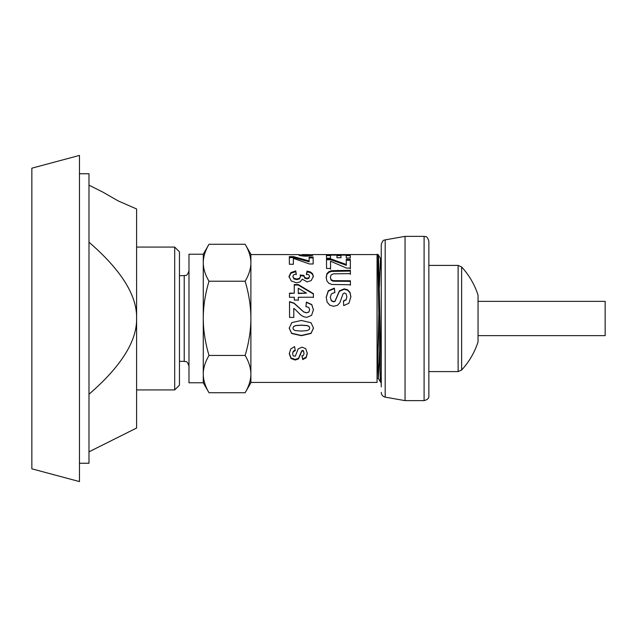 <?xml version="1.0" encoding="UTF-8"?>
<svg xmlns="http://www.w3.org/2000/svg" width="637" height="637" viewBox="0 0 637 637"><rect width="100%" height="100%" fill="white"/><g stroke="black" fill="none" stroke-linecap="round" stroke-linejoin="round"><path stroke-width="0.96" d="M428.86 265.406L458.122 265.406L458.122 371.594L428.86 371.594M461.626 370.049A76.185 76.185 0 0 0 478.045 341.862L478.045 295.138A76.185 76.185 0 0 0 461.626 266.951L461.626 370.049L458.122 371.594M381.252 386.89L381.252 244.56C383.211 238.588 384.581 240.579 385.186 239.87L405.052 236.367L424.099 236.367C425.508 237.275 426.599 234.615 428.86 241.128L428.86 395.872C429.147 398.117 427.562 399.71 424.099 400.633L424.099 236.367M424.099 400.633L405.052 400.633L405.052 236.367M478.276 301.357L605.15 301.357L605.15 335.643L478.276 335.643M377.653 367.215L378.84 313.109M379.365 287.152L380.52 258.67L381.252 270.43M377.056 378.33L378.362 378.33L379.517 349.848M381.252 376.706L378.569 258.614L378.195 254.609L377.056 254.704M250.882 374.086L250.882 382.781L245.141 392.726C248.94 386.277 250.851 380.066 250.882 374.086C250.851 368.106 248.94 361.888 245.141 355.446C248.94 342.602 250.851 330.237 250.882 318.333L250.882 382.423L377.056 382.423L377.056 254.577L313.078 254.577M289.27 254.577L250.882 254.577L250.882 318.333C250.851 306.429 248.94 294.055 245.141 281.22C248.94 274.826 250.851 268.671 250.882 262.747C250.851 256.822 248.94 250.667 245.141 244.274L250.882 254.219L250.882 262.747M377.056 254.792C378.282 244.043 379.501 385.974 380.719 382.415L378.322 378.298L377.056 343.176M330.563 268.464L326.55 268.472L326.494 258.885L330.826 258.885L346.313 264.482L346.281 259.386L350.302 259.386L350.358 268.113L346.624 268.121L330.523 261.218L330.563 268.464M326.232 297.129L328.302 290.719L334.377 288.131L334.847 292.327L331.391 293.904L330.292 297.161L331.288 300.489L333.589 301.612L335.022 301.134L339.417 290.838L344.203 288.864L347.611 289.771L350.032 292.455L350.868 296.794L348.925 303.26L343.685 305.593L343.462 300.927L346.098 299.653L346.894 296.762L346.018 293.705L344.537 293.012L343.096 293.673L339.824 302.782L337.411 305.346L333.621 306.293L329.783 305.187L327.123 302.073L326.232 297.129M289.286 353.782L290.703 349.004L294.573 346.6L295.281 350.637L293.267 351.664L292.582 353.774L293.243 355.964L295.321 356.187L298.124 348.972L301.994 347.149L305.768 348.71L307.313 353.431L306.174 357.715L302.774 359.571L301.962 356.179L303.507 355.327L304.032 353.503L303.523 351.321L302.591 350.876L301.771 351.266L298.482 358.926L295.09 360.032L291.013 358.512L289.286 353.782M293.386 264.259L289.373 264.267L289.317 256.647L293.649 256.647L309.128 260.939L309.096 257.006L313.125 256.998L313.181 263.965L309.447 263.973L293.346 258.359L293.386 264.259L293.346 258.359M294.294 297.28L289.501 297.288L289.485 293.179L294.278 293.163L294.246 284.548L298.243 284.54L313.396 293.649L313.404 297.224L298.299 297.264L298.315 300.075L294.302 300.083L294.294 297.28M301.365 320.459L311.047 322.76L313.5 328.111L311.047 333.43L301.357 335.699L291.642 333.47L289.19 328.182L291.842 322.609L301.365 320.459M295.042 309.311L293.776 308.388L293.8 317.409L289.564 317.425L289.517 301.627L294.071 303.124L303.706 311.875L306.501 312.799L308.849 311.979L309.662 309.725L308.794 307.48L305.935 306.532L306.373 302.097L311.788 304.558L313.444 309.829L311.565 315.347L306.843 317.369L303.777 316.804L300.728 314.989L295.042 309.311M289.023 276.506L290.87 272.612L295.719 270.924L296.269 273.982L293.697 274.81L292.805 276.474L293.888 278.289L296.778 279.046L299.501 278.313L300.505 276.577L300.154 275.025L303.881 275.383L304.693 277.509L306.962 278.258L308.873 277.7L309.582 276.251L308.762 274.778L306.389 274.053L307.09 271.123L310.545 272.015L312.584 273.743L313.332 276.339L311.206 280.543L307.249 281.912L302.233 279.173L300.282 281.801L296.595 282.828L291.252 280.957L289.023 276.506M309.056 254.696L313.086 254.689L312.743 255.294L305.792 256.185L299.748 255.62L298.251 254.585L289.254 254.689M298.259 254.689L305.712 255.27L309.049 254.585L302.296 254.585L302.686 255.947L304.199 256.162M331.63 270.701L350.366 270.351L350.382 273.647L333.509 273.806L331.168 274.873L330.292 277.254L331.136 279.651L333.199 280.646L350.406 280.782L350.422 284.763L331.861 284.476L328.867 283.282L326.916 280.981L326.184 277.374L326.956 273.552L328.995 271.609L331.63 270.701L331.63 271.41L350.366 271.067L350.382 274.316M330.499 258.184L326.486 258.192L326.431 254.673L350.239 254.665L350.294 258.017L346.265 258.025L346.225 255.111L340.946 255.111L340.986 257.746L336.973 257.746L336.941 255.111L330.46 255.111L330.499 258.184L330.46 255.111M381.229 376.204L381.252 375.687M340.946 255.111L340.978 257.746M346.241 255.62L350.239 255.62L350.286 258.017M326.455 255.62L330.46 255.62M336.949 255.62L340.946 255.62M350.239 255.62L350.239 254.665M326.184 277.987L326.956 274.221L328.995 272.31L331.63 271.41M330.292 277.254L331.136 280.232L333.199 281.212L350.406 281.339L350.422 285.265M328.995 272.31L328.995 271.609M326.956 274.221L326.956 273.552M350.406 281.339L350.406 280.782M333.199 281.212L333.199 280.646M331.136 280.232L331.136 279.651M350.366 271.067L350.366 270.351M307.225 256.162L309.056 255.612M299.414 255.533L302.686 255.947L302.296 254.704M308.905 255.875L309.056 254.657M307.854 256.106L307.854 255.166M305.712 256.185L305.712 255.27M303.857 256.138L303.857 255.198M302.296 255.533L302.296 254.585M289.023 277.135L290.87 273.297L295.719 271.633L296.269 274.643M306.389 274.714L307.09 271.832L310.545 272.708L312.584 274.412L313.332 276.968M300.154 275.67L303.881 276.028L304.693 278.122L306.962 278.855L308.873 278.305L309.582 276.251M292.805 276.474L293.888 278.895L296.778 279.627L299.501 278.91L300.505 276.577M290.87 273.297L290.87 272.612M312.584 274.412L312.584 273.743M310.545 272.708L310.545 272.015M307.09 271.832L307.09 271.123M308.873 278.305L308.873 277.7M306.962 278.855L306.962 278.258M304.693 278.122L304.693 277.509M303.881 276.028L303.881 275.383M299.501 278.91L299.501 278.313M296.778 279.627L296.778 279.046M293.888 278.895L293.888 278.289M295.719 271.633L295.719 270.924M305.935 306.708L306.373 302.344L311.788 304.765L313.444 309.956M289.517 301.882L294.071 303.355L303.706 311.971L306.501 312.886L308.849 312.074L309.662 309.725M293.776 308.388L293.8 317.425M313.5 327.967L311.047 333.207L301.357 335.444L291.642 333.247L289.19 328.039M309.717 328.127L309.184 326.542L307.289 325.563L301.325 325.117L295.568 325.547L293.49 326.598L292.972 328.174L293.506 329.632L295.401 330.619L301.341 331.057L307.098 330.627L309.192 329.576L309.717 328.127L309.184 326.662L307.289 325.666L301.325 325.22L295.568 325.658L293.49 326.717L292.972 328.174M298.299 297.264L298.315 300.346M294.246 285.05L298.243 285.042L313.396 294.015L313.404 297.543M289.485 293.553L294.278 293.163M298.275 288.227L298.291 293.53L306.429 293.131L298.275 288.227L298.291 293.155L306.429 293.131M298.243 285.042L298.243 284.54M309.096 257.921L313.125 257.913L313.173 263.965M289.317 257.571L293.649 257.563L309.128 261.799L309.128 260.939M313.125 257.913L313.125 256.998M293.649 257.563L293.649 256.647M304.032 353.503L303.523 350.828L302.591 350.39L301.771 350.78L298.482 358.328L295.09 359.411L291.013 357.922L289.286 353.256M307.313 352.906L306.174 357.134L302.774 358.957L301.962 355.621M295.281 350.159L293.267 351.17L292.582 353.774M291.013 357.922L291.013 358.512M295.09 359.411L295.09 360.032M298.482 358.328L298.482 358.926M300.497 354.315L300.497 354.857M301.771 350.78L301.771 351.266M302.591 350.39L302.591 350.876M303.523 350.828L303.523 351.321M302.774 358.957L302.774 359.571M306.174 357.134L306.174 357.715M293.267 351.17L293.267 351.664M326.232 297.447L328.302 291.133L334.377 288.585L334.847 292.717M343.462 301.19L346.098 299.931L346.894 296.762M330.292 297.161L331.288 300.752L333.589 301.866L335.022 301.389L339.417 291.252L344.203 289.309L347.611 290.201L350.032 292.845L350.868 297.121M328.302 291.133L328.302 290.719M347.611 290.201L347.611 289.771M344.203 289.309L344.203 288.864M339.417 291.252L339.417 290.838M334.377 288.585L334.377 288.131M330.523 261.218L330.563 269.212M346.281 260.27L350.302 260.262L350.358 268.87M326.494 259.777L330.826 259.769L346.313 265.287L346.313 264.482M350.302 260.262L350.302 259.386M330.826 259.769L330.826 258.885M209.008 355.446C205.202 361.888 203.291 368.106 203.267 374.086L203.267 318.333C203.291 330.237 205.202 342.602 209.008 355.446L245.141 355.446M209.008 392.726L203.267 382.781L203.267 374.086C203.291 380.066 205.202 386.277 209.008 392.726L245.141 392.726M203.267 382.781L188.982 382.781L188.982 254.219L203.267 254.219L209.008 244.274C205.202 250.667 203.291 256.822 203.267 262.747L203.267 254.219M203.267 262.747C203.291 268.671 205.202 274.826 209.008 281.22C205.202 294.055 203.291 306.429 203.267 318.333L203.267 262.747M209.008 244.274L245.141 244.274M209.008 281.22L245.141 281.22M88.989 185.176L102.756 192.063L118.092 200.862L136.605 208.984L136.605 318.213C137.074 341.002 121.197 366.347 88.989 394.247L88.989 242.179C121.197 270.08 137.074 295.425 136.605 318.213L136.605 428.016L88.989 451.824M79.466 463.25L88.989 463.25L88.989 173.75L79.466 173.75M31.85 468.824L79.466 481.58L79.466 155.42L31.85 168.176L31.85 468.824M136.605 389.924L174.697 389.924L174.697 247.076L136.605 247.076M174.697 247.076L179.459 251.838L179.459 385.162L174.697 389.924M405.052 400.633L385.186 397.13L385.186 239.87M337.666 271.091L337.666 270.375M337.236 281.371L337.236 280.813M179.459 275.646L184.22 275.646L184.22 361.354C185.63 362.27 186.713 359.602 188.982 366.116M461.626 266.951L458.122 265.406M478.045 341.862L478.045 295.138M385.186 397.13C382.741 396.517 381.428 394.956 381.252 392.44M380.52 258.67L381.252 258.67M380.719 382.423L381.252 382.423M309.056 255.533L312.13 255.533M309.056 255.652L309.056 254.704M378.195 254.609L380.56 258.702M179.459 361.354L184.22 361.354M184.22 275.646C185.67 274.627 186.537 277.605 188.982 270.884"/></g></svg>
